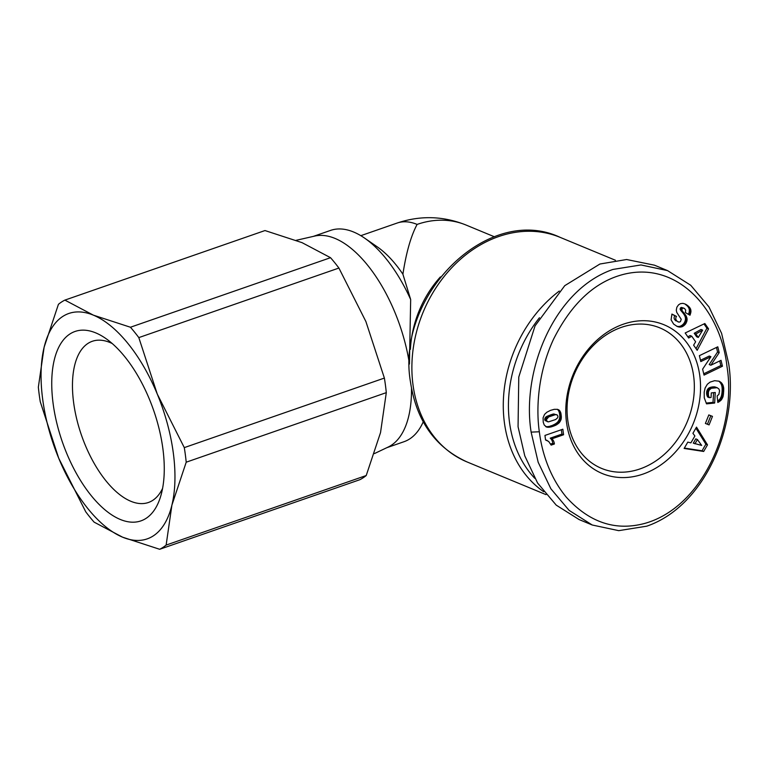 <?xml version="1.0" encoding="UTF-8"?>
<svg xmlns="http://www.w3.org/2000/svg" width="767" height="767" viewBox="0 0 767 767"><rect width="100%" height="100%" fill="white"/><g stroke="black" fill="none" stroke-linecap="round" stroke-linejoin="round"><path stroke-width="1.15" d="M726.982 366.54C720.827 309.858 677.731 260.885 623.839 274.289C595.115 281.547 571.693 303.176 553.544 339.196C536.162 376.702 536.612 413.614 539.335 431.763C541.349 448.11 547.657 474.533 566.343 497.217C589.42 522.605 615.642 531.31 644.999 523.343C703.368 506.91 736.866 426.174 726.982 366.54M728.65 363.472L721.603 333.367L708.948 306.896L690.722 285.257L667.549 270.607L641.001 264.951L612.986 269.428C554.158 289.725 521.32 370.662 531.128 432.128L538.185 462.29L550.869 488.771L569.104 510.381L592.229 525.002L618.758 530.659L646.792 526.172C705.832 505.827 738.458 424.496 728.65 363.472M567.743 420.019A76.067 61.264 -67.5 0 1 593.648 345.179A76.067 61.264 -67.5 0 1 659.802 327.864A76.067 61.264 -67.5 0 1 693.665 376.252A76.067 61.264 -67.5 0 1 667.76 451.101A76.067 61.264 -67.5 0 1 601.606 468.416A76.067 61.264 -67.5 0 1 567.743 420.019M566.497 422.329A80.535 64.869 -67.5 0 1 623.293 324.211A80.535 64.869 -67.5 0 1 699.82 375.983A80.535 64.869 -67.5 0 1 643.024 474.092A80.535 64.869 -67.5 0 1 566.497 422.329M554.378 444.007L552.748 443.326A8.773 7.066 -67.5 0 0 552.7 442.904A8.773 7.066 -67.5 0 0 550.217 438.168L551.847 438.839A8.773 7.066 -67.5 0 1 554.33 443.575A8.773 7.066 -67.5 0 1 554.378 444.007L551.157 445.119L548.654 441.437L545.548 439.98L544.953 435.435L562.844 429.213L563.572 434.764L551.847 438.839M559.287 291.057A121.55 97.908 112.5 0 0 504.37 422.454A121.55 97.908 112.5 0 0 543.688 491.724M313.358 236.38L330.529 230.416A111.857 53.891 70.8 0 1 364.565 238.086L377.268 246.859A96.939 46.701 70.8 0 1 402.905 274.202L410.671 299.552L409.453 363.453M364.565 238.086A111.857 53.891 70.8 0 1 410.671 299.552M423.231 421.85A111.857 53.891 70.8 0 1 403.979 441.725L386.808 447.698M411.495 388.409A111.857 53.891 70.8 0 1 388.102 447.084L374.43 453.585M296.158 240.32L314.758 236.063A111.857 53.891 70.8 0 1 335.035 238.422A111.857 53.891 70.8 0 1 409.453 364.047M338.909 268.047L138.817 337.605L157.283 394.094A119.316 57.477 70.8 0 1 173.342 453.23A119.316 57.477 70.8 0 1 171.904 505.117L166.132 545.078L366.223 475.53L380.528 432.598L386.3 392.646A133.487 64.303 -109.2 0 0 384.382 378.073L365.917 321.584L338.909 268.047A133.487 64.303 -109.2 0 0 330.529 257.693L302.025 242.64L264.979 230.551L64.888 300.108L93.392 315.16L130.438 327.241L330.529 257.693M386.3 392.646L186.208 462.194A133.487 64.303 -109.2 0 0 185.374 454.965A133.487 64.303 -109.2 0 0 184.291 447.621L384.382 378.073M366.223 475.53A133.487 64.303 -109.2 0 1 359.761 479.739L159.67 549.287L122.624 537.197L94.12 522.145A133.487 64.303 70.8 0 1 85.741 511.79L58.733 458.263L40.267 401.764A133.487 64.303 -109.2 0 1 39.184 394.43A133.487 64.303 -109.2 0 1 38.35 387.201L44.122 347.24A119.316 57.477 70.8 0 1 93.392 315.16A119.316 57.477 70.8 0 1 157.283 394.094L184.291 447.621M53.105 403.452A100.266 48.302 70.8 0 1 105.597 338.352A100.266 48.302 70.8 0 1 162.911 448.916A100.266 48.302 70.8 0 1 160.591 496.575A100.266 48.302 70.8 0 1 103.976 508.981A100.266 48.302 70.8 0 1 53.105 403.452M112.222 343.53A85.348 41.121 -109.2 0 0 92.337 341.277A85.348 41.121 -109.2 0 0 73.622 402.541A85.348 41.121 -109.2 0 0 148.376 502.51A85.348 41.121 -109.2 0 0 162.575 488.406M685.104 303.991L689.84 307.711L690.981 311.344L689.993 315.237L685.343 312.553L685.717 310.117L684.5 308.459L682.994 308.066L681.949 308.871L682.055 310.568L685.947 315.62L687.021 318.41L686.935 321.009L685.439 324.182L682.352 326.646L679.706 327.106L677.213 326.464L673.656 324.105L671.077 319.849L671.93 314.077L676.513 316.416C675.2 318.257 675.583 319.992 677.664 321.622L679.313 322.121L680.444 321.632L681.221 319.312L676.782 312.447L676.283 310.156L676.868 307.212L678.527 304.873L680.406 303.674L682.87 303.349L685.104 303.991M719.197 352.667L710.846 365.226L721.028 360.317L722.447 366.243L704.039 375.101L702.62 369.176L710.913 356.713L700.798 361.583L699.389 355.667L717.797 346.809L719.197 352.667L717.567 351.995L716.474 347.441M712.476 416.376L709.072 424.899L705.4 423.461L708.813 414.937L712.476 416.376M703.675 451.466L684.126 448.455L687.798 442.128L690.894 442.856L694.883 435.982L692.917 433.317L696.503 427.133L707.5 444.87L703.675 451.466L702.045 450.795L705.87 444.198L707.5 444.87M723.722 388.236L722.965 396.903L721.316 399.904L718.593 402.061L717.787 402.426L717.155 395.954L718.88 394.411L719.561 390.806L718.986 389.08L717.203 387.718L711.306 388.265L709.187 390.106L708.43 391.966L708.401 395.245L709.254 397.651L711.047 397.459L711.306 392.905L715.266 392.503L714.662 403.039L706.56 403.864L704.279 397.891L704.202 392.11L705.122 387.977L707.366 384.238L710.079 382.11L714.604 380.691L718.967 381.18L721.306 382.666L722.84 384.852L723.722 388.236L722.083 387.556L721.958 386.597L723.597 387.277M708.564 328.88L697.184 350.298L693.617 345.16L695.631 341.804L691.767 336.224L688.661 338.007L685.18 332.983L704.854 323.521L708.564 328.88L706.934 328.209L703.981 323.942M544.551 414.391L546.861 412.234L550.485 410.374L554.225 409.329L557.523 409.329L559.479 410.431L560.782 412.751L561.137 419.29L559.373 422.598L556.037 425.091L550.927 426.979L546.67 427.066L544.225 425.014L543.228 422.186L543.084 417.823L544.551 414.391M686.791 304.94L685.919 304.413M677.664 321.622L678.507 322.035M676.034 320.942C673.953 319.321 673.56 317.586 674.874 315.736L676.513 316.416M674.874 315.736L671.882 314.202M676.993 326.358L677.999 326.771M676.59 326.157L678.776 326.972M677.146 326.301L679.533 327.078M677.894 326.406L679.706 327.106M678.066 326.426L680.607 327.087M678.977 326.406L681.499 326.934M679.869 326.253L682.352 326.646M680.722 325.965L681.566 325.534L683.196 326.215L681.575 325.534L682.4 324.959L684.03 325.639M682.4 324.959L683.148 324.278L684.778 324.949M683.148 324.278L683.809 323.501L685.439 324.182M683.809 323.501L684.385 322.61L686.024 323.281M684.385 322.61L686.197 322.984M684.567 322.303L684.998 321.335L686.638 322.006M684.998 321.335L685.305 320.328L686.935 321.009M685.305 320.328L685.468 319.293L687.098 319.973M685.468 319.293L685.487 318.679L687.117 319.36M685.487 318.679L685.391 317.73L687.021 318.41M685.391 317.73L685.161 316.771L686.791 317.442M685.161 316.771L684.778 315.803L686.407 316.474M684.778 315.803L686.283 316.234M684.653 315.563L684.317 314.949L685.947 315.62M684.317 314.949L683.886 314.278L685.516 314.959M683.886 314.278L683.368 313.569L685.008 314.24M683.368 313.569L682.774 312.792L684.413 313.473M682.774 312.792L682.103 311.968L683.733 312.639M682.103 311.968L681.029 310.721L682.659 311.402M681.029 310.721L680.425 309.897L682.055 310.568M680.425 309.897L680.166 309.274L681.805 309.945M680.166 309.274L681.786 309.858M680.147 309.178L680.319 308.2L681.949 308.871M680.319 308.2L682.189 308.555M680.55 307.874L681.355 307.394L682.994 308.066M681.355 307.394L683.646 308.075M688.45 314.345L688.699 313.722L690.338 314.403M688.699 313.722L689.054 312.658L690.683 313.339M689.054 312.658L689.274 311.632L690.904 312.313M689.274 311.632L689.341 310.664L690.981 311.344M689.341 310.664L689.303 309.743L690.933 310.414M689.303 309.743L689.111 308.871L690.751 309.552M689.111 308.871L690.616 309.13M688.977 308.459L688.641 307.74L690.271 308.42M688.641 307.74L688.21 307.03L689.84 307.711M688.21 307.03L687.663 306.359L689.303 307.04M687.663 306.359L687.031 305.707L688.661 306.378M687.031 305.707L686.283 305.055L687.922 305.736M686.283 305.055L685.449 304.461L687.079 305.132M717.567 351.995L709.207 364.546L710.846 365.226M700.482 360.269L709.283 356.041L710.913 356.713M703.722 373.788L720.817 365.562L722.447 366.243M720.817 365.562L719.714 360.95M705.419 423.432L709.072 424.899M707.433 424.228L710.836 415.724M684.356 448.072L702.045 450.795M705.87 444.198L695.918 428.149M723.799 390.413L722.159 389.741L722.15 388.601L723.78 389.281M722.15 388.601L722.083 387.556M721.958 386.597L721.776 385.734L723.406 386.415M721.776 385.734L721.536 384.976L723.176 385.648M721.536 384.976L721.21 384.181L722.84 384.852M721.21 384.181L720.759 383.366L722.399 384.046M720.759 383.366L720.242 382.628L721.881 383.308M720.242 382.628L719.667 381.985L721.306 382.666M719.667 381.985L720.654 382.11M719.024 381.429L719.935 381.64M718.737 381.103L719.705 381.506M706.119 403.068L713.032 402.368L714.662 403.039M713.032 402.368L713.578 392.675M709.015 397.124L707.385 396.453L707.615 396.97L709.254 397.651M707.385 396.453L707.021 395.532L708.65 396.203M707.021 395.532L706.791 394.698L708.42 395.369M706.791 394.698L708.401 395.245M706.762 394.574L706.628 393.586L708.267 394.267M706.628 393.586L706.618 392.541L708.257 393.212M706.618 392.541L708.267 393.068M706.628 392.397L706.791 391.295L708.43 391.966M706.791 391.295L707.107 390.298L708.737 390.978M707.107 390.298L707.558 389.425L709.187 390.106M707.558 389.425L708.162 388.648L709.791 389.329M708.162 388.648L709.945 389.185M708.305 388.505L708.938 388.006L710.578 388.677M708.938 388.006L709.676 387.594L711.306 388.265M709.676 387.594L712.179 387.929M710.539 387.258L713.176 387.69M711.536 387.009L714.269 387.527M712.639 386.846L714.384 387.517M712.754 386.836L715.458 387.469M713.828 386.789L716.388 387.546M714.758 386.865L717.203 387.718M717.72 401.697L718.593 402.061M717.644 400.968L719.456 401.544M717.816 400.863L718.612 400.297L720.242 400.968M718.612 400.297L719.302 399.655L720.942 400.326M719.302 399.655L721.316 399.904M719.686 399.224L720.299 398.389L721.939 399.061M720.299 398.389L720.807 397.469L722.447 398.14M720.807 397.469L721.239 396.462L722.869 397.143M721.239 396.462L722.965 396.903M721.325 396.223L721.555 395.408L723.185 396.088M721.555 395.408L721.737 394.468L723.367 395.149M721.737 394.468L721.9 393.423L723.53 394.094M721.9 393.423L722.035 392.225L723.664 392.905M722.035 392.225L722.121 390.921L723.751 391.601M722.121 390.921L722.159 389.741M696.062 348.669L706.934 328.209M687.865 336.847L690.127 335.553L691.767 336.224M546.008 426.788L546.67 427.066M545.634 426.538L547.36 427.238M545.721 426.557L548.127 427.305M546.497 426.634L548.98 427.296M547.341 426.615L549.91 427.181M548.28 426.5L550.927 426.979M549.287 426.308L552.01 426.701M550.38 426.03L551.55 425.647L553.189 426.318M551.55 425.647L553.295 426.289M551.655 425.608L554.253 425.925M552.623 425.244L553.534 424.841L555.164 425.522M553.534 424.841L554.407 424.419L556.037 425.091M554.407 424.419L555.212 423.95L556.852 424.63M555.212 423.95L556.995 424.534M555.366 423.854L556.305 423.231L557.945 423.911M556.305 423.231L557.101 422.579L558.731 423.259M557.101 422.579L557.734 421.927L559.373 422.598M557.734 421.927L559.67 422.224M558.04 421.553L558.644 420.652L560.274 421.332M558.644 420.652L559.124 419.683L560.763 420.354M559.124 419.683L559.479 418.677L561.118 419.348M559.479 418.677L561.137 419.29M559.498 418.609L559.689 417.679L561.319 418.351M559.689 417.679L559.785 416.673L561.415 417.353M559.785 416.673L559.776 415.58L561.406 416.26M559.776 415.58L559.661 414.401L561.291 415.072M559.661 414.401L561.281 414.966M559.642 414.295L559.44 413.116L561.07 413.787M559.44 413.116L559.153 412.071L560.782 412.751M559.153 412.071L558.798 411.16L560.428 411.831M558.798 411.16L558.357 410.393L559.987 411.074M558.357 410.393L557.849 409.76L559.479 410.431M557.398 409.31L558.903 409.933M557.849 409.76L557.321 409.3M550.217 438.168L561.933 434.093L563.572 434.764M561.933 434.093L561.367 429.731M545.519 439.798L546.363 440.172M545.538 439.807L547.178 440.479M550.62 444.064L552.748 443.326M697.424 439.539L695.784 438.858L693.291 443.163L701.671 445.416L697.424 439.539L694.921 443.834M694.221 333.281L696.647 336.771L698.277 337.451L702.649 330.146L701.019 329.474L694.221 333.281L695.861 333.961L698.277 337.451M556.526 414.679L553.16 414.065L546.344 416.663L545.001 418.073L545.021 420.498L548.434 421.879L555.653 419.539L557.667 417.737L557.954 416.251L557.245 414.976L555.471 414.64L548.712 416.922L546.353 419.674L547.274 421.687M667.549 270.607L654.481 265.19L626.61 259.514L599.919 264.021L564.752 285.669L535.04 325.889L518.77 377.057L518.061 426.72L524.762 455.809L537.581 483.009L556.238 505.146L579.162 519.585L592.229 525.002M702.649 330.146L695.861 333.961M545.021 420.498L546.66 421.169M544.723 419.635L546.353 420.306M544.714 419.003L546.353 419.674M545.001 418.073L546.641 418.744M545.663 417.2L547.302 417.871M545.788 417.085L547.417 417.756M546.344 416.663L547.983 417.344M547.072 416.241L548.712 416.922M547.974 415.81L549.603 416.481M549.047 415.359L550.677 416.04M550.284 414.899L551.924 415.58M551.3 414.563L552.94 415.235M552.317 414.266L553.947 414.947M553.16 414.065L554.8 414.746M553.841 413.959L555.471 414.64M553.918 413.959L555.548 414.64M539.441 317.739A117.821 94.897 112.5 0 0 534.772 478.311M417.104 224.415A96.939 46.701 -109.2 0 0 397.153 223.044C420.364 215.278 443.336 215.949 466.068 225.047A96.939 78.081 112.5 0 0 417.104 224.415C410.92 236.015 406.194 252.611 402.905 274.202M186.208 462.194L171.904 505.117A119.316 57.477 70.8 0 1 122.624 537.197A119.316 57.477 70.8 0 1 58.733 458.263A119.316 57.477 70.8 0 1 44.122 347.24L58.426 304.317A133.487 64.303 -109.2 0 1 64.888 300.108M130.438 327.241A133.487 64.303 70.8 0 1 138.817 337.605M166.132 545.078A133.487 64.303 70.8 0 1 159.67 549.287M539.335 431.763L531.128 432.128M467.084 461.955C435.253 447.401 416.404 420.843 410.527 382.273C395.235 295.803 487.783 203.197 560.083 237.339A121.55 97.908 112.5 0 0 454.371 265.018A121.55 97.908 112.5 0 0 412.972 384.612A121.55 97.908 112.5 0 0 467.084 461.955L546.027 494.638M440.392 276.916A96.939 78.081 112.5 0 0 410.403 349.349M681.336 311.076L682.966 311.757M560.083 237.339L615.422 260.253M466.068 225.047L494.389 236.773M360.826 235.67L397.153 223.044"/></g></svg>
